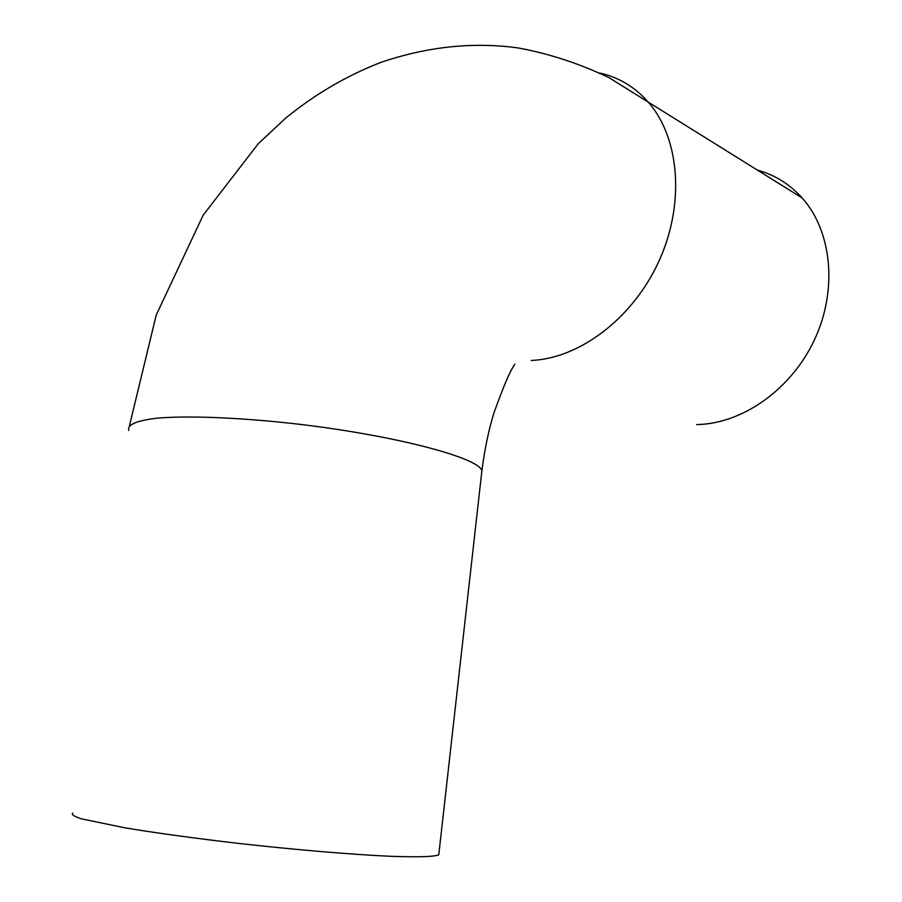 <?xml version="1.0" encoding="UTF-8"?>
<svg xmlns="http://www.w3.org/2000/svg" width="902" height="902" viewBox="0 0 902 902"><rect width="100%" height="100%" fill="white"/><g stroke="black" fill="none" stroke-linecap="round" stroke-linejoin="round"><path stroke-width="1.35" d="M72.735 813.108C71.202 814.551 74.178 816.479 81.676 818.892L125.017 827.844C156.756 833.098 194.539 838.274 238.353 843.381C295.957 849.864 352.738 854.622 391.164 856.314C418.348 857.272 434.212 856.765 438.778 854.814L438.97 853.112M757.116 170.027C774.66 174.762 789.69 184.087 802.216 198.023C832.163 231.588 837.789 290.331 814.348 340.065C790.975 389.856 741.963 423.974 696.637 424.583M128.794 430.423C127.058 424.65 136.63 420.558 157.489 418.133C187.796 415.563 238.105 417.468 293.274 423.579C392.505 434.809 478.455 457.438 481.893 470.652L481.465 474.486M599.717 73.006C618.975 77.313 635.358 87.246 648.865 102.817C680.085 139.145 684.889 205.047 658.629 261.851C632.471 318.71 579.264 358.545 531.222 360.462M129.46 425.721L156.26 314.956L203.198 215.127L258.31 143.655L285.923 117.914C315.226 94.067 346.909 75.554 380.982 62.362C427.379 46.588 473.076 41.774 518.075 47.93C548.968 53.579 579.321 63.512 609.132 77.741L802.216 198.023M438.778 854.814L481.893 470.652C484.678 449.128 488.692 429.916 493.913 413.026C503.417 386.394 510.397 370.124 514.884 364.205"/></g></svg>

